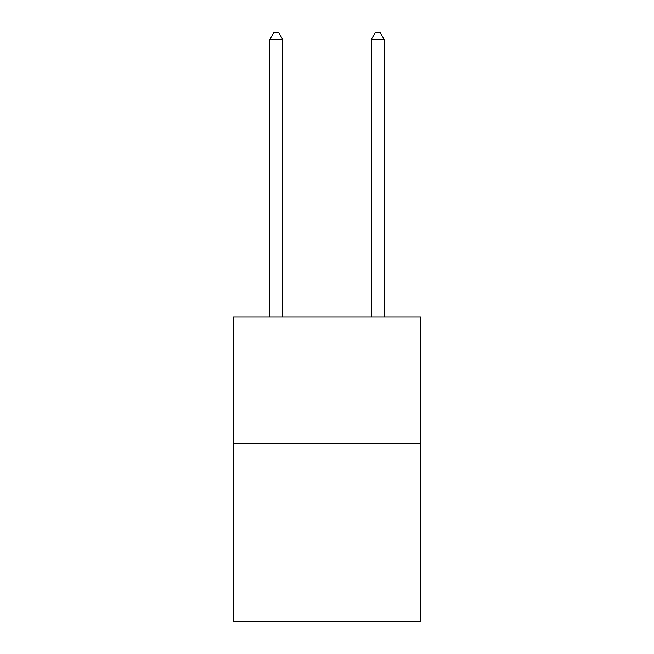 <?xml version="1.0" encoding="UTF-8"?>
<svg xmlns="http://www.w3.org/2000/svg" width="654" height="654" viewBox="0 0 654 654"><rect width="100%" height="100%" fill="white"/><g stroke="black" fill="none" stroke-linecap="round" stroke-linejoin="round"><path stroke-width="0.98" d="M420.857 443.739L420.857 621.3L233.143 621.3L233.143 316.904L420.857 316.904L420.857 443.739L233.143 443.739M282.61 316.904L282.61 39.297L269.922 39.297L269.922 316.904M269.922 39.297L273.732 32.7L278.8 32.7L282.61 39.297M384.078 316.904L384.078 39.297L371.39 39.297L371.39 316.904M371.39 39.297L375.2 32.7L380.268 32.7L384.078 39.297"/></g></svg>
